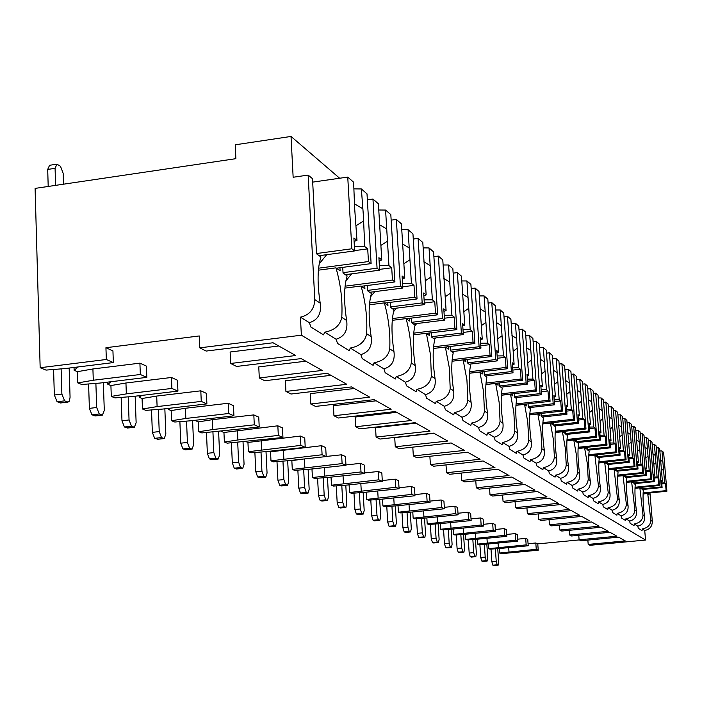 <?xml version="1.0" encoding="UTF-8"?>
<svg xmlns="http://www.w3.org/2000/svg" width="702" height="702" viewBox="0 0 702 702"><rect width="100%" height="100%" fill="white"/><g stroke="black" fill="none" stroke-linecap="round" stroke-linejoin="round"><path stroke-width="1.05" d="M587.855 540.092L588.188 544.41L589.961 545.305L645.524 540.049L644.734 530.466C649.701 529.483 652.228 526.456 652.316 521.375L649.964 492.936M538.232 550.192L536.258 549.324L499.578 553.027L501.237 553.694L538.232 550.192L537.776 543.883L579.317 539.917M199.28 335.951L199.789 347.85L301.369 335.196L300.43 317.155C309.591 315.031 314.382 309.187 314.803 299.605L308.143 175.088L293.146 177.255L291.023 136.442L235.231 144.805L235.881 158.67L35.1 188.399L40.163 367.725L106.335 359.485L105.932 347.718L199.28 335.951M278.773 345.998L230.142 352.009L230.66 363.469L295.717 355.528L273.034 342.769L206.151 351.07L199.789 347.85M305.791 361.197L258.766 366.9L259.292 377.966L322.2 370.428L301.167 358.599L236.556 366.453L230.66 363.469M330.914 375.333L285.381 380.747L285.925 391.435L346.814 384.275L327.264 373.28L264.777 380.738L259.292 377.966M354.326 388.504L310.205 393.664L310.749 404.001L369.743 397.174L351.526 386.925L291.023 394.024L285.925 391.435M376.202 400.807L333.406 405.73L333.95 415.742L391.172 409.231L374.148 399.649L315.514 406.414L310.749 404.001M396.683 412.328L355.133 417.041L355.686 426.746L411.232 420.507L395.287 411.539L338.408 418.006L333.95 415.742M415.9 423.139L375.535 427.65L376.079 437.065L430.045 431.098L415.093 422.683L359.863 428.861L355.686 426.746M433.968 433.301L394.717 437.627L395.261 446.77L447.736 441.049L433.669 433.134L380.01 439.057L376.079 437.065M412.794 447.139L413.338 455.923L464.391 450.412L451.149 442.962L398.964 448.648L395.261 446.77M429.87 456.282L430.387 464.548L480.107 459.257L467.611 452.228L416.821 457.686L413.338 455.923M446.007 464.908L446.516 472.709L494.963 467.611L483.143 460.968L433.687 466.216L430.387 464.548M461.293 473.06L461.776 480.431L509.02 475.517L497.832 469.226L449.631 474.289L446.516 472.709M475.781 480.782L476.246 487.758L522.341 483.011L511.74 477.044L464.733 481.932L461.776 480.431M489.54 488.101L489.987 494.708L534.985 490.128L524.921 484.459L479.054 489.18L476.246 487.758M502.614 495.05L503.053 501.325L546.998 496.884L537.434 491.505L492.655 496.06L489.987 494.708M515.066 501.649L515.487 507.616L558.441 503.316L549.333 498.192L505.589 502.606L503.053 501.325M526.93 507.932L527.334 513.61L569.34 509.45L560.661 504.562L517.9 508.836L515.487 507.616M538.25 513.925L538.645 519.331L579.729 515.294L571.454 510.635L529.641 514.777L527.334 513.61M549.061 519.638L549.438 524.798L589.654 520.875L581.747 516.426L540.838 520.445L538.645 519.331M559.397 525.096L559.766 530.028L599.139 526.21L591.584 521.963L551.544 525.859L549.438 524.798M569.287 530.317L569.647 535.021L608.222 531.317L600.991 527.255L561.775 531.045L559.766 530.028M578.764 535.31L579.106 539.812L616.918 536.214L609.985 532.318L571.568 536.003L569.647 535.021M588.188 544.41L625.245 540.9L618.611 537.162L580.958 540.751L579.106 539.812M40.163 367.725L46.025 370.094L65.032 368.568L113.347 362.583L112.934 350.903L105.932 347.718M645.524 540.049L301.369 335.196M528.211 545.77L526.158 544.866L488.776 548.666L490.031 549.175L500.526 548.411L528.211 545.77L527.746 539.329L525.693 538.399L517.628 539.171M517.769 541.163L515.619 540.215L477.509 544.12L478.817 544.647L489.531 543.866L517.769 541.163L517.304 534.582L515.163 533.608L506.73 534.424M506.87 536.346L504.633 535.363L465.751 539.382L467.12 539.935L478.062 539.136L506.87 536.346L506.396 529.633L504.168 528.615L495.358 529.475M495.489 531.326L493.146 530.291L453.474 534.433L454.905 535.003L466.084 534.187L495.489 531.326L495.015 524.464L492.681 523.402L483.467 524.306M483.59 526.07L481.142 524.991L440.645 529.255L442.137 529.861L453.562 529.018L483.59 526.07L483.116 519.05L480.668 517.944L471.024 518.901M471.139 520.568L468.576 519.436L427.22 523.841L428.782 524.473L440.461 523.604L471.139 520.568L470.665 513.399L468.102 512.232L457.994 513.25M458.099 514.812L455.414 513.627L413.153 518.164L414.794 518.831L426.746 517.944L458.099 514.812L457.616 507.476L454.931 506.256L444.322 507.327M444.419 508.774L441.602 507.528L398.403 512.214L400.131 512.916L412.364 512.004L444.419 508.774L443.936 501.254L441.119 499.982L429.975 501.114M430.054 502.43L427.097 501.123L382.923 505.975L384.731 506.704L397.262 505.765L430.054 502.43L429.571 494.734L426.614 493.392L414.891 494.594M414.961 495.761L411.855 494.392L366.646 499.412L368.55 500.175L381.397 499.219L414.961 495.761L414.478 487.872L411.363 486.46L399.017 487.75M399.078 488.75L395.796 487.302L349.526 492.506L351.526 493.313L364.698 492.321L399.078 488.75L398.587 480.659L395.305 479.168L382.283 480.537M382.327 481.353L378.869 479.826L331.476 485.222L333.582 486.074L347.104 485.056L382.327 481.353L381.844 473.051L378.387 471.481L364.619 472.946M364.654 473.552L361.003 471.937L312.425 477.536L314.654 478.439L328.536 477.386L364.654 473.552L364.171 465.022L360.512 463.364L345.954 464.926M312.425 477.536L311.978 469.024L313.829 468.761M345.972 465.303L342.111 463.592L292.286 469.419L294.647 470.366L308.915 469.287L345.972 465.303L345.489 456.537L341.62 454.782L326.193 456.458M292.286 469.419L291.848 460.67L301.535 459.257M291.848 460.67L291.163 460.38M326.193 456.572L322.095 454.756L270.981 460.819L273.473 461.828L288.153 460.714L326.193 456.572L325.71 447.551L321.613 445.691L270.542 451.825L269.226 451.281M305.221 447.306L300.868 445.384L248.376 451.711L251.026 452.781L266.137 451.614L305.221 447.306L304.738 438.03L300.395 436.056L247.946 442.444L245.928 441.611M282.941 437.469L278.317 435.424L237.899 439.961L224.377 442.023L227.194 443.164L282.941 437.469L282.458 427.904L277.834 425.807L223.947 432.485L221.569 431.493L222.06 431.212M259.222 426.991L254.291 424.815L212.706 429.554L198.824 431.721L201.825 432.932L259.222 426.991L258.748 417.137L253.826 414.9L212.276 419.682L198.412 421.884L195.876 420.831L197.13 420.068M233.924 415.821L228.668 413.504L185.837 418.453L171.586 420.735L174.789 422.025L191.348 420.735L233.924 415.821L233.459 405.651L228.203 403.264L185.416 408.266L171.174 410.573L168.48 409.459L170.481 408.16M206.888 403.887L201.263 401.404L157.108 406.598L142.471 408.994L145.902 410.372L163.013 409.029L206.888 403.887L206.441 393.374L200.807 390.821L156.704 396.068L142.076 398.499L139.189 397.297L141.927 395.393M177.931 391.102L171.893 388.434L126.334 393.883L111.285 396.419L114.961 397.894L132.669 396.498L177.931 391.102L177.492 380.221L171.446 377.483L125.948 382.994L110.916 385.565L107.81 384.275L111.258 381.695M146.832 377.369L140.33 374.499L93.287 380.238L77.808 382.915L81.757 384.503L100.088 383.046L146.832 377.369L146.402 366.102L139.909 363.153L92.91 368.962L77.457 371.674L74.122 370.287L78.238 366.935M537.776 543.883L535.802 542.988L528.062 543.725M74.035 367.453L74.122 370.287M77.808 382.915L77.457 371.674M107.739 382.116L107.81 384.275M111.285 396.419L110.916 385.565M139.128 395.726L139.189 397.297M142.471 408.994L142.076 398.499M168.436 408.397L168.48 409.459M171.586 420.735L171.174 410.573M195.849 420.217L195.876 420.831M198.824 431.721L198.412 421.884M224.377 442.023L223.947 432.485M248.376 451.711L247.946 442.444M270.981 460.819L270.542 451.825M331.476 485.222L331.037 477.123M349.526 492.506L349.096 484.845M366.646 499.412L366.233 492.163M382.923 505.975L382.52 499.104M398.403 512.214L398.016 505.694M413.153 518.164L412.776 511.96M427.22 523.841L426.851 517.936M440.645 529.255L440.286 523.622M453.474 534.433L453.123 529.045M465.751 539.382L465.417 534.231M477.509 544.12L477.176 539.197M499.578 553.027L499.271 548.499M488.776 548.666L488.452 543.945M55.598 185.363L55.081 168.322L56.941 164.171L60.477 166.26L63.154 173.297L63.496 184.196M48.201 186.46L47.701 169.436L49.57 165.286L56.309 164.268M60.977 402.922L57.099 401.746L54.335 395.015L61.881 394.103L64.628 400.851L67.997 402.088L69.375 401.167L70.068 397.262L69.165 368.059M61.881 394.103L61.118 368.883M54.335 395.015L53.589 369.489M113.347 362.583L106.335 359.485M140.33 374.499L139.909 363.153M171.893 388.434L171.446 377.483M201.263 401.404L200.807 390.821M228.668 413.504L228.203 403.264M254.291 424.815L253.826 414.9M278.317 435.424L277.834 425.807M300.868 445.384L300.395 436.056M322.095 454.756L321.613 445.691M342.111 463.592L341.62 454.782M361.003 471.937L360.512 463.364M378.869 479.826L378.387 471.481M395.796 487.302L395.305 479.168M411.855 494.392L411.363 486.46M427.097 501.123L426.614 493.392M441.602 507.528L441.119 499.982M455.414 513.627L454.931 506.256M468.576 519.436L468.102 512.232M481.142 524.991L480.668 517.944M493.146 530.291L492.681 523.402M504.633 535.363L504.168 528.615M515.619 540.215L515.163 533.608M526.158 544.866L525.693 538.399M536.258 549.324L535.802 542.988M126.334 393.883L125.948 382.994M93.287 380.238L92.91 368.962M157.108 406.598L156.704 396.068M185.837 418.453L185.416 408.266M212.706 429.554L212.276 419.682M237.899 439.961L237.46 430.387M261.574 449.736L261.126 440.444M283.854 458.932L283.406 449.912M304.861 467.611L304.414 458.941M324.701 475.807L324.263 467.637M343.471 483.555L343.05 475.851M361.258 490.9L360.837 483.608M378.124 497.867L377.729 490.97M394.155 504.484L393.769 497.946M409.406 510.784L409.02 504.571M423.929 516.777L423.56 510.872M437.776 522.499L437.416 516.874M450.991 527.957L450.649 522.604M463.618 533.169L463.285 528.062M475.702 538.162L475.377 533.283M487.276 542.936L486.96 538.276M498.359 547.516L498.051 543.05M508.994 551.904L508.696 547.63M339.654 178.247L291.023 136.442M300.43 317.155L309.371 322.692C318.015 319.98 321.63 313.469 320.209 303.159C317.155 283.406 317.401 268.015 320.937 256.985L316.541 253.799L312.495 178.677L308.143 175.088M339.943 267.734L340.119 270.867L335.951 267.848L318.392 270.173M309.371 322.692L310.907 327.079L323.578 334.872L324.693 332.178L336.082 339.241C344.463 336.662 347.981 330.431 346.656 320.533C343.743 301.553 343.901 286.679 347.121 275.939L343.041 272.981L342.725 267.365M346.656 320.533L341.769 317.322C342.725 300.956 340.786 284.459 335.951 267.848M336.082 339.241L337.53 343.445L349.271 350.658L350.289 348.043L360.863 354.598C368.989 352.141 372.42 346.156 371.174 336.644C368.401 318.375 368.48 303.992 371.411 293.515L367.629 290.777L367.322 285.512M371.174 336.644L366.637 333.661C367.453 317.822 365.584 301.939 361.039 286.012L344.884 288.11M364.733 285.846L364.908 288.803L361.039 286.012M360.863 354.598L362.223 358.625L373.139 365.33L374.069 362.776L383.915 368.875C391.786 366.532 395.138 360.775 393.962 351.623C391.312 334.012 391.33 320.094 394.015 309.872L390.479 307.318L390.18 302.369M393.962 351.623L389.742 348.85C390.435 333.494 388.636 318.173 384.354 302.887L369.436 304.782M387.785 302.676L387.952 305.484L384.354 302.887M383.915 368.875L385.187 372.736L395.358 378.992L396.218 376.491L405.405 382.186C413.048 379.949 416.321 374.412 415.207 365.584C412.671 348.587 412.636 335.1 415.084 325.131L411.793 322.745L411.504 318.076M415.207 365.584L411.275 362.995C411.855 348.104 410.117 333.31 406.072 318.603L392.26 320.331M409.266 318.357L409.433 321.033L406.072 318.603M405.405 382.186L406.607 385.907L416.102 391.742L416.891 389.303L425.482 394.629C432.915 392.479 436.109 387.153 435.065 378.624C432.634 362.206 432.537 349.122 434.792 339.391L431.704 337.162L431.423 332.748M435.065 378.624L431.379 376.202L430.502 354.642L426.36 333.292L413.531 334.863M429.334 333.011L429.501 335.556L426.36 333.292M425.482 394.629L426.623 398.209L435.521 403.676L436.249 401.298L444.296 406.282C451.526 404.229 454.642 399.078 453.65 390.838C451.316 374.956 451.184 362.258 453.246 352.755L450.359 350.658L450.087 346.49M453.65 390.838L450.201 388.575L449.298 367.655L445.349 347.034L433.406 348.473M448.13 346.718L448.288 349.157L445.349 347.034M444.296 406.282L445.375 409.74L453.72 414.864L454.396 412.539L461.96 417.225C468.989 415.251 472.034 410.275 471.095 402.299C468.848 386.916 468.682 374.587 470.577 365.294L467.865 363.329L467.593 359.371M471.095 402.299L467.857 400.175L466.927 379.87L463.153 359.924L452.009 361.249M465.759 359.591L465.917 361.925L463.153 359.924M461.96 417.225L462.978 420.559L470.823 425.377L471.446 423.104L478.562 427.518C485.415 425.614 488.39 420.796 487.495 413.074C485.336 398.166 485.126 386.17 486.881 377.097L484.327 375.245L484.064 371.481M487.495 413.074L484.441 411.074L483.511 391.356L479.896 372.034L469.471 373.262M482.335 371.683L482.493 373.92L479.896 372.034M478.562 427.518L479.536 430.738L486.925 435.275L487.504 433.055L494.208 437.206C500.886 435.372 503.799 430.712 502.948 423.227C500.859 408.766 500.623 397.095 502.246 388.215L499.833 386.469L499.578 382.888M502.948 423.227L500.07 421.34L499.122 402.167L495.656 383.45L485.889 384.573M497.955 383.073L498.104 385.222L495.656 383.45M494.208 437.206L495.138 440.329L502.106 444.612L502.641 442.435L508.976 446.358C515.487 444.585 518.339 440.075 517.523 432.809C515.505 418.761 515.25 407.397 516.742 398.71L514.469 397.06L514.224 393.647M517.523 432.809L514.803 431.019L513.846 412.372L510.521 394.208L501.351 395.252M512.688 393.822L512.837 395.884L510.521 394.208M508.976 446.358L509.863 449.377L516.453 453.431L516.944 451.298L522.937 455.01C529.29 453.299 532.081 448.92 531.3 441.865C529.352 428.211 529.071 417.128 530.458 408.634L528.299 407.072L528.062 403.808M531.3 441.865L528.729 440.172L527.764 422.016L524.569 404.378L515.944 405.344M526.614 403.975L526.754 405.958L524.569 404.378M522.937 455.01L523.78 457.932L530.019 461.767L530.484 459.678L536.161 463.197C542.356 461.547 545.085 457.292 544.34 450.43C542.462 437.153 542.155 426.351 543.436 418.032L541.391 416.549L541.163 413.425M544.34 450.43L541.909 448.832L540.944 431.142L537.864 413.996L529.729 414.9M539.794 413.583L539.935 415.496L537.864 413.996M536.161 463.197L536.96 466.04L542.874 469.673L543.304 467.629L548.692 470.963C554.747 469.366 557.423 465.224 556.704 458.555C554.887 445.63 554.562 435.091 555.747 426.939L553.808 425.544L553.588 422.551M556.704 458.555L554.396 457.037L553.422 439.785L550.456 423.113L542.786 423.955M552.29 422.692L552.421 424.534L550.456 423.113M548.692 470.963L549.464 473.718L555.071 477.167L555.475 475.166L560.591 478.334C566.514 476.79 569.129 472.762 568.444 466.268C566.681 453.676 566.338 443.383 567.444 435.407L565.601 434.073L565.382 431.203M568.444 466.268L566.251 464.829L565.277 447.999L562.416 431.765L555.159 432.555M564.145 431.335L564.285 433.116L562.416 431.765M560.591 478.334L561.328 481.019L566.663 484.292L567.04 482.327L571.902 485.345C577.693 483.845 580.256 479.922 579.598 473.596C577.886 461.319 577.535 451.272 578.553 443.453L576.807 442.181L576.596 439.426M579.598 473.596L577.518 472.227L576.544 455.8L573.78 439.996L566.909 440.733M575.421 439.557L575.552 441.277L573.78 439.996M571.902 485.345L572.613 487.951L577.693 491.067L578.044 489.145L582.678 492.014C588.337 490.558 590.856 486.749 590.224 480.572C588.557 468.603 588.197 458.783 589.145 451.114L587.477 449.903L587.267 447.253M590.224 480.572L588.232 479.273L587.258 463.223L584.591 447.815L578.079 448.517M586.152 447.376L586.284 449.043L584.591 447.815M582.678 492.014L583.353 494.55L588.188 497.525L588.522 495.638L592.936 498.376C598.481 496.963 600.947 493.243 600.342 487.223C598.718 475.544 598.35 465.935 599.227 458.415L597.639 457.265L597.437 454.712M600.342 487.223L598.446 485.977L594.892 455.273L588.706 455.923M596.375 454.826L596.498 456.44L594.892 455.273M592.936 498.376L593.594 500.851L598.209 503.685L598.516 501.833L602.728 504.44C608.16 503.062 610.573 499.438 609.994 493.567C608.415 482.16 608.037 472.762 608.853 465.382L607.335 464.285L607.142 461.819M609.994 493.567L608.186 492.383L604.712 462.381L598.832 462.995M606.124 461.934L606.247 463.495L604.712 462.381M602.728 504.44L603.36 506.853L607.765 509.564L608.055 507.739L612.083 510.24C617.4 508.897 619.778 505.361 619.208 499.622C617.681 488.478 617.295 479.282 618.05 472.042L616.602 470.989L616.409 468.611M619.208 499.622L617.488 498.49L614.092 469.173L608.494 469.752M615.443 468.717L615.566 470.235L614.092 469.173M612.083 510.24L612.697 512.592L616.9 515.18L617.172 513.39L621.024 515.777C626.237 514.478 628.571 511.021 628.027 505.414C626.535 494.515 626.14 485.512 626.842 478.404L625.456 477.395L625.271 475.105M628.027 505.414L626.377 504.326L623.06 475.666L617.725 476.21M624.341 475.201L624.464 476.684L623.06 475.666M621.024 515.777L621.612 518.076L625.649 520.551L625.903 518.796L629.589 521.077C634.696 519.813 636.986 516.435 636.46 510.959C635.003 500.298 634.608 491.479 635.257 484.494L633.932 483.529L633.748 481.318M636.46 510.959L634.88 509.915L631.633 481.87L626.553 482.388M632.862 481.405L632.985 482.844L631.633 481.87M644.734 530.466L642.26 528.931L642.032 530.624L638.337 528.352L637.785 526.158C642.795 524.921 645.041 521.63 644.533 516.26C643.12 505.835 642.716 497.191 643.322 490.329L642.049 489.408L641.874 487.267M644.533 516.26L643.023 515.268L639.847 487.82L634.994 488.311M641.023 487.355L641.137 488.75L639.847 487.82M648.85 493.05L648.964 494.41L647.727 493.515L643.076 493.98M652.316 521.375L650.833 520.401L647.727 493.515M341.769 317.322C340.18 325.386 334.494 330.335 324.693 332.178M629.589 521.077L630.159 523.323L634.011 525.693L634.257 523.973L637.785 526.158M366.637 333.661C365.18 341.479 359.731 346.27 350.289 348.043M389.742 348.85C388.399 356.423 383.178 361.065 374.069 362.776M411.275 362.995C410.029 370.349 405.01 374.85 396.218 376.491M431.379 376.202C430.229 383.345 425.403 387.715 416.891 389.303M450.201 388.575C449.131 395.516 444.48 399.754 436.249 401.298M467.857 400.175C466.865 406.923 462.381 411.047 454.396 412.539M484.441 411.074C483.52 417.655 479.194 421.665 471.446 423.104M500.07 421.34C499.21 427.746 495.024 431.651 487.504 433.055M514.803 431.019C514.004 437.267 509.95 441.075 502.641 442.435M528.729 440.172C527.983 446.27 524.052 449.973 516.944 451.298M541.909 448.832C541.207 454.782 537.399 458.397 530.484 459.678M554.396 457.037C553.738 462.846 550.043 466.374 543.304 467.629M566.251 464.829C565.628 470.498 562.039 473.947 555.475 475.166M577.518 472.227C576.93 477.772 573.437 481.142 567.04 482.327M588.232 479.273C587.688 484.696 584.292 487.987 578.044 489.145M598.446 485.977C597.928 491.286 594.62 494.506 588.522 495.638M608.186 492.383C607.695 497.578 604.475 500.728 598.516 501.833M617.488 498.49C617.023 503.58 613.881 506.668 608.055 507.739M626.377 504.326C625.938 509.319 622.867 512.337 617.172 513.39M634.88 509.915C634.468 514.803 631.475 517.769 625.903 518.796M643.023 515.268C642.628 520.068 639.706 522.964 634.257 523.973M650.833 520.401C650.456 525.105 647.604 527.948 642.26 528.931M345.384 274.675L379.65 270.173L378.904 257.695L381.756 259.942L378.404 203.799L372.955 199.052L377.062 268.182L379.65 270.173M343.024 272.666L377.062 268.182M345.059 286.188L392.453 280.028L394.919 281.923L390.821 214.619L385.582 210.056L378.773 209.995M361.407 286.276L394.919 281.923M392.453 280.028L391.707 267.787L388.943 265.602L385.582 210.056M388.943 265.602L379.37 265.584M380.888 245.393L387.469 241.216M386.723 228.975L379.413 224.631M391.707 267.787L379.598 269.375M379.089 260.811L381.756 259.942M351.632 273.859L345.823 280.94M367.365 199.833L372.955 199.052M369.726 292.295L402.843 288.031L402.097 275.974L404.756 278.062L401.404 223.841L396.34 219.436L400.438 286.179L402.843 288.031M367.602 290.417L400.438 286.179M369.603 302.939L414.742 297.183L417.041 298.955L412.952 233.906L408.081 229.668L401.755 229.624M384.617 303.08L417.041 298.955M414.742 297.183L414.005 285.354L411.425 283.327L408.081 229.668M411.425 283.327L402.553 283.327M403.869 263.733L409.959 259.775M409.222 247.938L402.43 243.866M414.005 285.354L402.764 286.802M402.272 278.843L404.756 278.062M374.815 291.637L370.533 296.858M391.154 220.147L396.34 219.436M392.365 308.678L424.412 304.633L423.675 292.98L426.149 294.928L422.806 242.497L418.094 238.39L422.174 302.904L424.412 304.633M390.461 306.923L422.174 302.904M392.418 318.559L435.503 313.162L437.644 314.812L433.582 251.886L429.036 247.929L423.157 247.903M406.256 318.734L437.644 314.812M435.503 313.162L434.766 301.72L432.371 299.833L429.036 247.929M432.371 299.833L424.113 299.851M425.245 280.809L430.905 277.053M430.168 265.61L423.85 261.767M434.766 301.72L424.315 303.045M423.841 295.621L426.149 294.928M396.454 308.16L393.506 311.758M413.276 239.04L418.094 238.39M413.478 323.964L444.533 320.112L443.796 308.836L446.103 310.653L442.786 259.907L438.381 256.072L442.444 318.497L444.533 320.112M411.767 322.315L442.444 318.497M413.68 333.152L454.887 328.08L456.888 329.624L452.851 268.69L448.604 264.987L443.111 264.97M426.456 333.362L456.888 329.624M454.887 328.08L454.159 317.006L451.912 315.242L448.604 264.987M451.912 315.242L444.217 315.268M445.191 296.753L450.465 293.182M449.736 282.107L443.839 278.483M454.159 317.006L444.41 318.217M443.954 311.284L446.103 310.653M416.698 323.569L414.926 325.719M433.889 256.669L438.381 256.072M433.222 338.259L463.329 334.582L462.6 323.657L464.759 325.359L461.468 276.193L457.344 272.604L461.372 333.073L463.329 334.582M431.677 336.706L461.372 333.073M433.546 346.823L473.034 342.041L474.903 343.489L470.902 284.415L466.918 280.94L461.784 280.94M445.375 347.051L474.903 343.489M473.034 342.041L472.306 331.309L470.2 329.65L466.918 280.94M470.2 329.65L463.004 329.694M463.846 311.67L468.761 308.283M468.032 297.543L462.521 294.12M472.306 331.309L463.188 332.423M462.75 325.93L464.759 325.359M435.661 337.96L434.599 339.25M453.15 273.148L457.344 272.604M451.719 351.641L480.94 348.131L480.221 337.548L482.248 339.145L478.975 291.453L475.114 288.083L479.106 346.718L480.94 348.131M450.324 350.184L479.106 346.718M452.141 359.652L490.04 355.133L491.804 356.493L487.829 299.175L484.09 295.911L479.282 295.919M452.009 361.223L491.804 356.493M490.04 355.133L489.32 344.726L487.346 343.164L484.09 295.911M487.346 343.164L480.607 343.217M481.318 325.667L485.924 322.437M485.205 312.013L480.036 308.775M489.32 344.726L480.782 345.753M480.361 339.654L482.248 339.145M453.474 351.43L452.711 352.36M471.182 288.583L475.114 288.083M469.085 364.215L497.472 360.854L496.753 350.579L498.657 352.079L495.419 305.791L491.786 302.623L495.752 359.529L497.472 360.854M467.83 362.837L495.752 359.529M469.594 371.718L506.028 367.436L507.686 368.708L503.755 313.048L500.236 309.986L495.717 309.994M469.48 373.192L507.686 368.708M506.028 367.436L505.317 357.327L503.457 355.861L500.236 309.986M503.457 355.861L497.13 355.923M497.727 338.812L502.044 335.731M501.333 325.614L496.481 322.543M505.317 357.327L497.288 358.274M496.893 352.553L498.657 352.079M470.235 364.075L469.735 364.68M488.101 303.088L491.786 302.623M485.415 376.035L513.022 372.815L512.311 362.837L514.101 364.25L510.898 319.278L507.476 316.295L511.398 371.569L513.022 372.815M484.292 374.736L511.398 371.569M486.003 383.081L521.077 379.019L522.639 380.221L518.743 326.114L515.426 323.227L511.179 323.245M485.898 384.468L522.639 380.221M521.077 379.019L520.375 369.191L518.62 367.813L515.426 323.227M518.62 367.813L512.671 367.874M513.171 351.193L517.225 348.253M516.514 338.425L511.951 335.503M520.375 369.191L512.82 370.077M512.442 364.68L514.101 364.25M504.01 316.725L507.476 316.295M500.816 387.179L527.667 384.091L526.965 374.385L528.65 375.719L525.482 331.993L522.253 329.177L526.14 382.915L527.667 384.091M499.798 385.951L526.14 382.915M501.465 393.804L535.266 389.943L536.74 391.075L532.888 338.452L529.764 335.723L525.754 335.74M501.36 395.112L536.74 391.075M535.266 389.943L534.573 380.387L532.923 379.089L529.764 335.723M532.923 379.089L527.307 379.15M527.72 362.864L531.537 360.065M530.835 350.5L526.535 347.727M534.573 380.387L527.456 381.204M527.088 376.114L528.65 375.719M518.997 329.571L522.253 329.177M515.347 397.701L541.488 394.726L540.794 385.293L542.392 386.548L539.259 343.998L536.205 341.339L540.049 393.62L541.488 394.726M514.426 396.533L540.049 393.62M516.04 403.94L548.674 400.254L550.07 401.333L546.261 350.105L543.304 347.516L539.522 347.551M515.952 405.177L550.07 401.333M548.674 400.254L547.981 390.961L546.428 389.733L543.304 347.516M546.428 389.733L541.128 389.803M541.461 373.894L545.059 371.218M544.366 361.907L540.303 359.266M547.981 390.961L541.268 391.725M540.917 386.916L542.392 386.548M533.134 341.707L536.205 341.339M529.089 407.643L554.562 404.791L553.878 395.603L555.387 396.788L552.29 355.352L549.403 352.834L553.194 403.738L554.562 404.791M528.264 406.537L553.194 403.738M529.826 413.531L561.363 410.021L562.679 411.039L558.915 361.135L556.116 358.687L552.535 358.722M529.747 414.698L562.679 411.039M561.363 410.021L560.679 400.965L559.204 399.798L556.116 358.687M559.204 399.798L554.194 399.868M554.457 384.336L557.844 381.765M557.169 372.701L553.325 370.182M560.679 400.965L554.326 401.676M553.992 397.121L555.387 396.788M546.489 353.176L549.403 352.834M542.102 417.067L566.935 414.312L566.26 405.361L567.69 406.484L564.627 366.111L561.89 363.724L565.636 413.311L566.935 414.312M541.356 416.005L565.636 413.311M542.874 422.63L573.376 419.269L574.631 420.235L570.919 371.586L568.251 369.27L564.873 369.305M542.804 423.736L574.631 420.235M573.376 419.269L572.709 410.442L571.305 409.336L568.251 369.27M571.305 409.336L566.567 409.415M566.76 394.226L569.971 391.769M569.296 382.932L565.654 380.528M572.709 410.442L566.689 411.109M566.365 406.8L567.69 406.484M559.134 364.048L561.89 363.724M554.44 425.991L578.667 423.341L578 414.61L579.361 415.681L576.333 376.307L573.736 374.043L577.439 422.393L578.667 423.341M553.773 424.991L577.439 422.393M555.247 431.265L584.784 428.044L585.977 428.966L582.3 381.511L579.782 379.308L576.561 379.352M555.177 432.309L585.977 428.966M584.784 428.044L584.117 419.436L582.792 418.392L579.782 379.308M582.792 418.392L578.29 418.471M578.43 403.615L581.467 401.254M580.808 392.637L577.351 390.338M584.117 419.436L578.413 420.068M578.106 415.97L579.361 415.681M571.13 374.35L573.736 374.043M566.154 434.477L589.812 431.914L589.145 423.403L590.435 424.42L587.451 386.003L584.985 383.845L588.645 431.019L589.812 431.914M565.558 433.52L588.645 431.019M566.988 439.478L595.621 436.39L596.753 437.258L593.129 390.953L590.724 388.855L587.679 388.899M566.926 440.47L596.753 437.258M595.621 436.39L594.963 427.992L593.699 426.991L590.724 388.855M593.699 426.991L589.434 427.07M589.513 412.53L592.4 410.266M591.742 401.86L588.46 399.666M594.963 427.992L589.548 428.58M589.25 424.684L590.435 424.42M582.511 384.134L584.985 383.845M577.298 442.541L600.403 440.066L599.745 431.756L600.973 432.722L598.025 395.217L595.673 393.173L599.289 439.206L600.403 440.066M576.763 441.628L599.289 439.206M578.15 447.288L605.931 444.322L607.011 445.147L603.43 399.929L601.14 397.937L598.244 397.973M578.088 448.236L607.011 445.147M605.931 444.322L605.282 436.117L604.08 435.17L601.14 397.937M604.08 435.17L600.017 435.249M600.052 421.016L602.79 418.84M602.149 410.626L599.025 408.529M605.282 436.117L600.131 436.679M599.841 432.976L600.973 432.722M593.322 393.436L595.673 393.173M587.907 450.219L610.486 447.823L609.836 439.706L611.012 440.628L608.099 403.992L605.861 402.044L609.424 447.007L610.486 447.823M587.434 449.35L609.424 447.007M588.776 454.729L615.751 451.886L616.777 452.667L613.25 408.485L611.065 406.581L608.301 406.625M588.724 455.633L616.777 452.667M615.751 451.886L615.119 443.866L613.969 442.962L611.065 406.581M613.969 442.962L610.099 443.041M610.091 429.097L612.697 427.009M612.056 418.989L609.082 416.979M615.119 443.866L610.213 444.392M609.933 440.865L611.012 440.628M603.615 402.29L605.861 402.044M598.016 457.537L620.094 455.221L619.454 447.288L620.568 448.166L617.699 412.364L615.566 410.503L619.085 454.44L620.094 455.221M597.595 456.704L619.085 454.44M598.894 461.837L625.122 459.09L626.096 459.845L622.613 416.646L620.533 414.829L617.9 414.873M598.85 462.688L626.096 459.845M625.122 459.09L624.49 451.254L623.394 450.394L620.533 414.829M623.394 450.394L619.708 450.473M619.655 436.811L622.139 434.801M621.507 426.956L618.673 425.026M624.49 451.254L619.813 451.755M619.541 448.385L620.568 448.166M613.425 410.74L615.566 410.503M607.669 464.522L629.255 462.276L628.632 454.519L629.694 455.361L626.86 420.349L624.824 418.567L628.299 461.539L629.255 462.276M607.291 463.724L628.299 461.539M608.555 468.62L634.064 465.97L634.994 466.69L631.554 424.438L629.562 422.709L627.053 422.753M608.511 469.436L634.994 466.69M634.064 465.97L633.441 458.309L632.397 457.485L629.562 422.709M632.397 457.485L628.878 457.564M628.79 444.173L631.151 442.234M630.528 434.564L627.825 432.713M633.441 458.309L628.974 458.775M628.72 455.563L629.694 455.361M622.788 418.796L624.824 418.567M616.891 471.2L638.013 469.015L637.398 461.433L638.416 462.232L635.608 427.974L633.669 426.281L637.1 468.304L638.013 469.015M616.558 470.428L637.1 468.304M617.778 475.096L642.611 472.551L643.497 473.236L640.101 431.888L638.206 430.229L635.801 430.282M617.742 475.877L643.497 473.236M642.611 472.551L641.997 465.049L640.996 464.268L638.206 430.229M640.996 464.268L637.635 464.338M637.513 451.211L639.768 449.341M639.153 441.839L636.565 440.057M641.997 465.049L637.732 465.496M637.477 462.425L638.416 462.232M631.721 426.491L633.669 426.281M625.701 477.579L646.393 475.456L645.779 468.032L646.753 468.804L643.988 435.275L642.119 433.652L645.507 474.78L646.393 475.456M625.412 476.842L645.507 474.78M626.596 481.3L650.78 478.843L651.64 479.501L648.279 439.022L646.463 437.434L644.164 437.478M626.561 482.055L651.64 479.501M650.78 478.843L650.175 471.498L649.218 470.752L646.463 437.434M649.218 470.752L646.007 470.823M645.858 457.941L648.007 456.142M647.402 448.797L644.927 447.086M650.175 471.498L646.094 471.919M645.858 468.98L646.753 468.804M640.268 433.854L642.119 433.652M634.134 483.687L654.404 481.625L653.799 474.359L654.729 475.096L652 442.26L650.219 440.707L653.562 480.975L654.404 481.625M633.888 482.976L653.562 480.975M635.038 487.249L658.608 484.863L659.432 485.494L656.116 445.849L654.378 444.331L652.176 444.375M635.003 487.96L659.432 485.494M658.608 484.863L658.011 477.676L657.098 476.956L654.378 444.331M657.098 476.956L654.018 477.035M653.843 464.382L655.905 462.653M655.299 455.458L652.93 453.808M658.011 477.676L654.106 478.08M653.878 475.263L654.729 475.096M648.437 440.9L650.219 440.707M642.225 489.531L662.083 487.53L661.486 480.414L662.381 481.124L659.678 448.955L657.976 447.464L661.275 486.916L662.083 487.53M642.005 488.855L661.275 486.916M643.12 492.944L666.11 490.637L666.9 491.242L663.627 452.395L661.96 450.938L659.854 450.982M643.093 493.629L666.9 491.242M666.11 490.637L665.522 483.599L664.645 482.906L661.96 450.938M664.645 482.906L661.696 482.985M661.495 470.559L663.469 468.892M662.872 461.846L660.6 460.258M665.522 483.599L661.784 483.976M661.556 481.282L662.381 481.124M656.265 447.648L657.976 447.464M319.164 255.695L354.642 250.93L353.896 237.987L356.976 240.409L354.642 208.02L353.624 182.204L347.744 177.079L351.842 248.78L354.642 250.93M316.523 253.536L351.842 248.78M318.585 268.182L368.453 261.556L371.112 263.61L367.006 193.866L361.372 188.952L354.01 188.864M336.433 268.199L371.112 263.61M368.453 261.556L367.708 248.868L364.724 246.516L363.364 215.295L361.372 188.952M364.724 246.516L354.387 246.472M356.125 225.658L363.25 221.244M362.513 208.555L354.607 203.922M367.708 248.868L354.624 250.623M354.089 241.391L356.976 240.409M326.711 254.677L319.173 263.891M312.68 182.116L347.744 177.079M95.551 415.926L91.971 414.829L89.382 408.371L96.692 407.502L99.263 413.969L102.387 415.119L104.291 410.433L103.352 382.651M96.692 407.502L95.884 383.38M89.382 408.371L88.592 383.959M127.939 427.904L124.412 427L121.981 420.788L129.054 419.963L131.476 426.184L134.372 427.246L136.135 422.692L135.161 396.2M129.054 419.963L128.22 396.849M121.981 420.788L121.148 397.411M157.915 439.189L154.651 438.346L152.36 432.362L159.231 431.581L161.513 437.565L164.207 438.557L165.839 434.126L164.847 408.818M159.231 431.581L158.371 409.398M152.36 432.362L151.509 409.933M185.951 449.745L182.924 448.947L180.765 443.181L187.425 442.435L189.575 448.201L192.102 449.131L193.612 444.814L192.602 420.595M187.425 442.435L186.548 421.112M180.765 443.181L179.887 421.63M212.223 459.634L209.407 458.88L207.362 453.317L213.829 452.597L215.865 458.169L218.225 459.038L219.638 454.835L218.612 431.607M213.829 452.597L212.934 432.072M207.362 453.317L206.467 432.572M236.89 468.91L234.257 468.199L232.318 462.829L238.619 462.135L240.549 467.514L242.76 468.331L244.068 464.241L243.032 441.935M238.619 462.135L237.706 442.348M232.318 462.829L231.414 442.839M260.091 477.641L257.634 476.965L255.8 471.77L261.925 471.112L263.75 476.316L265.83 477.079L267.058 473.087L266.014 451.632M261.925 471.112L261.004 452.009M255.8 471.77L254.879 452.483M281.967 485.863L279.659 485.231L277.913 480.194L283.88 479.563L285.617 484.599L287.574 485.319L288.715 481.423L287.68 460.749M283.88 479.563L282.959 461.109M277.913 480.194L276.992 461.565M302.615 493.629L300.447 493.032L298.78 488.144L304.598 487.539L306.256 492.418L308.099 493.102L309.17 489.294L308.125 469.348M304.598 487.539L303.676 469.682M298.78 488.144L297.859 470.129M322.139 500.974L320.103 500.403L318.515 495.665L324.184 495.077L325.763 499.815L327.509 500.456L328.51 496.744L327.474 477.465M324.184 495.077L323.253 477.79M318.515 495.665L317.585 478.22M340.628 507.923L338.706 507.379L337.188 502.781L342.716 502.211L344.234 506.818L345.884 507.423L346.823 503.79L345.788 485.152M342.716 502.211L341.795 485.451M337.188 502.781L336.267 485.872M358.16 514.513L356.353 513.996L354.896 509.529L360.301 508.976L361.741 513.452L363.311 514.031L364.189 510.477L363.162 492.435M360.301 508.976L359.38 492.716M354.896 509.529L353.983 493.129M374.815 520.77L373.104 520.279L371.709 515.935L376.983 515.4L378.369 519.752L379.852 520.305L380.686 516.821L379.659 499.341M376.983 515.4L376.07 499.613M371.709 515.935L370.796 500.008M390.654 526.728L389.031 526.254L387.697 522.025L392.848 521.507L394.182 525.745L395.586 526.263L396.367 522.858L395.358 505.914M392.848 521.507L391.935 506.168M387.697 522.025L386.784 506.546M405.73 532.388L404.194 531.941L402.913 527.816L407.95 527.325L409.231 531.449L410.565 531.941L411.302 528.615L410.293 512.153M407.95 527.325L407.046 512.399M402.913 527.816L402.009 512.776M420.103 537.793L418.646 537.363L417.409 533.344L422.341 532.862L423.569 536.881L424.842 537.355L425.535 534.09L424.543 518.102M422.341 532.862L421.437 518.339M417.409 533.344L416.514 518.699M433.818 542.944L432.432 542.532L431.247 538.618L436.065 538.144L437.249 542.067L438.469 542.514L439.119 539.32L438.136 523.78M436.065 538.144L435.179 523.999M431.247 538.618L430.352 524.35M446.92 547.867L445.603 547.472L444.454 543.646L449.183 543.19L450.315 547.016L451.483 547.446L452.097 544.313L451.123 529.194M449.183 543.19L448.297 529.405M444.454 543.646L443.567 529.756M459.45 552.571L458.195 552.193L457.09 548.464L461.714 548.016L462.811 551.754L463.925 552.167L464.505 549.096L463.539 534.371M461.714 548.016L460.837 534.573M457.09 548.464L456.212 534.906M471.437 557.072L470.243 556.712L469.182 553.071L473.71 552.632L474.771 556.282L475.833 556.677L476.386 553.667L475.429 539.32M473.71 552.632L472.841 539.513M469.182 553.071L468.304 539.847M482.932 561.389L481.791 561.047L480.765 557.476L485.205 557.063L486.232 560.626L487.249 561.003L487.767 558.046L486.819 544.068M485.205 557.063L484.345 544.243M480.765 557.476L479.896 544.568M493.954 565.531L492.857 565.198L491.865 561.714L496.226 561.302L497.209 564.794L498.183 565.154L498.683 562.249L497.744 548.613M496.226 561.302L495.366 548.78M491.865 561.714L491.005 549.104M47.701 169.436L55.081 168.322M57.099 401.746L64.628 400.851M60.188 402.913L67.699 402.009M320.209 303.159L314.803 299.605M91.971 414.829L99.263 413.969M94.849 415.909L102.115 415.057M124.412 427L131.476 426.184M127.088 428.001L134.135 427.185M154.651 438.346L161.513 437.565M157.151 439.276L163.987 438.504M182.924 448.947L189.575 448.201M185.258 449.824L191.9 449.078M209.407 458.88L215.865 458.169M211.6 459.696L218.041 458.994M234.257 468.199L240.549 467.514M236.32 468.971L242.594 468.295M257.634 476.965L263.75 476.316M259.573 477.693L265.681 477.044M279.659 485.231L285.617 484.599M281.493 485.916L287.434 485.284M300.447 493.032L306.256 492.418M302.176 493.673L307.967 493.067M320.103 500.403L325.763 499.815M321.735 501.009L327.386 500.429M338.706 507.379L344.234 506.818M340.259 507.958L345.77 507.397M356.353 513.996L361.741 513.452M357.827 514.548L363.206 514.004M373.104 520.279L378.369 519.752M374.499 520.805L379.756 520.279M389.031 526.254L394.182 525.745M390.365 526.754L395.498 526.246M404.194 531.941L409.231 531.449M405.458 532.414L410.486 531.923M418.646 537.363L423.569 536.881M419.849 537.811L424.763 537.337M432.432 542.532L437.249 542.067M433.582 542.962L438.39 542.497M445.603 547.472L450.315 547.016M446.7 547.885L451.412 547.437M458.195 552.193L462.811 551.754M459.248 552.588L463.855 552.149M470.243 556.712L474.771 556.282M471.253 557.09L475.772 556.668M481.791 561.047L486.232 560.626M482.757 561.407L487.188 560.995M492.857 565.198L497.209 564.794M493.787 565.549L498.13 565.136M60.486 402.983L67.997 402.088M95.112 415.97L102.387 415.119M127.334 428.062L134.372 427.246M157.38 439.329L164.207 438.557M185.468 449.868L192.102 449.131M211.785 459.749L218.225 459.038M236.486 469.015L242.76 468.331M259.731 477.737L265.83 477.079M281.634 485.951L287.574 485.319M302.308 493.708L308.099 493.102M321.858 501.044L327.509 500.456M340.373 507.985L345.884 507.423M357.932 514.575L363.311 514.031M374.605 520.823L379.852 520.305M390.452 526.772L395.586 526.263M405.545 532.432L410.565 531.941M419.928 537.829L424.842 537.355M433.66 542.979L438.469 542.514M446.77 547.902L451.483 547.446M459.31 552.606L463.925 552.167M471.314 557.107L475.833 556.677M482.809 561.424L487.249 561.003M493.839 565.558L498.183 565.154"/></g></svg>
